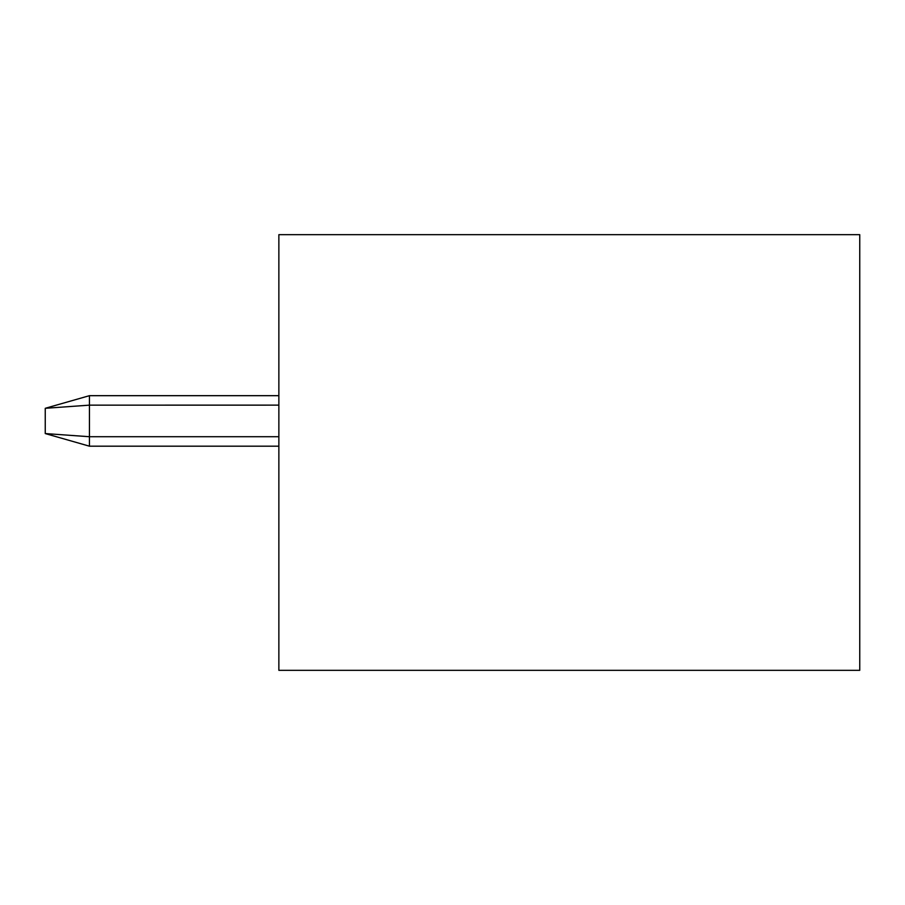 <?xml version="1.0" encoding="UTF-8"?>
<svg xmlns="http://www.w3.org/2000/svg" width="905" height="905" viewBox="0 0 905 905"><rect width="100%" height="100%" fill="white"/><g stroke="black" fill="none" stroke-linecap="round" stroke-linejoin="round"><path stroke-width="1.36" d="M278.864 446.188L89.448 446.188L278.864 446.188L89.448 446.188L45.25 433.563L45.25 408.302L45.25 433.563L89.448 446.188L89.448 436.719L89.448 446.188M278.864 436.719L89.448 436.719L278.864 436.719M89.448 395.677L278.864 395.677L89.448 395.677L89.448 405.146L278.864 405.135L89.448 405.146L89.448 436.719L45.25 433.563L89.448 436.719L89.448 405.146L45.25 408.302L89.448 395.677L45.25 408.302L89.448 405.146L89.448 395.677M278.864 670.333L278.864 234.667L859.75 234.667L278.864 234.667L278.864 670.333L859.75 670.333L278.864 670.333M859.75 670.333L859.75 234.667L859.75 670.333"/></g></svg>

